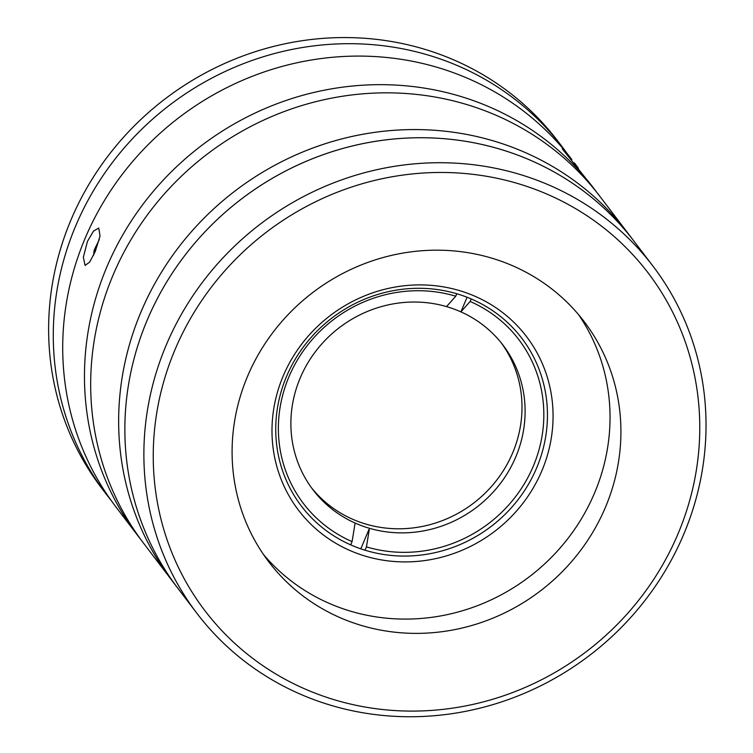 <?xml version="1.0" encoding="UTF-8"?>
<svg xmlns="http://www.w3.org/2000/svg" width="753" height="753" viewBox="0 0 753 753"><rect width="100%" height="100%" fill="white"/><g stroke="black" fill="none" stroke-linecap="round" stroke-linejoin="round"><path stroke-width="1.13" d="M283.184 376.029A143.296 135.653 -37.3 0 1 467.5 293.256A143.296 135.653 -37.3 0 1 541.868 470.785A143.296 135.653 -37.3 0 1 357.543 553.559A143.296 135.653 -37.3 0 1 283.184 376.029M536.625 467.98A138.524 131.135 142.7 0 0 521.82 338.285A138.524 131.135 142.7 0 0 396.511 290.093A138.524 131.135 142.7 0 0 286.564 376.378A138.524 131.135 142.7 0 0 301.369 506.072A138.524 131.135 142.7 0 0 426.669 554.274A138.524 131.135 142.7 0 0 536.625 467.98M175.016 349.656A278.629 263.766 142.7 0 0 319.611 694.85A278.629 263.766 142.7 0 0 678.001 533.896A278.629 263.766 142.7 0 0 533.406 188.711A278.629 263.766 142.7 0 0 175.016 349.656M683.639 534.489A286.592 271.306 -37.3 0 1 456.149 713.025A286.592 271.306 -37.3 0 1 196.9 613.309A286.592 271.306 -37.3 0 1 166.272 344.978A286.592 271.306 -37.3 0 1 393.753 166.441A286.592 271.306 -37.3 0 1 653.002 266.167A286.592 271.306 -37.3 0 1 683.639 534.489M653.002 266.167L633.988 241.176A286.592 271.306 142.7 0 0 152.483 308.335A286.592 271.306 142.7 0 0 177.887 588.319L171.675 580.158A286.592 271.306 142.7 0 1 146.27 300.174A286.592 271.306 142.7 0 1 627.776 233.016A286.592 271.306 142.7 0 0 368.528 133.29A286.592 271.306 142.7 0 0 141.037 311.827A286.592 271.306 142.7 0 0 171.675 580.158L143.71 543.412A286.592 271.306 142.7 0 1 113.072 275.09A286.592 271.306 142.7 0 1 340.563 96.553A286.592 271.306 142.7 0 1 599.812 196.269L633.988 241.176A286.592 271.306 142.7 0 0 374.74 141.46A286.592 271.306 142.7 0 0 147.259 319.997A286.592 271.306 142.7 0 0 177.887 588.319L196.9 613.309M605.431 507.315A198.227 187.648 142.7 0 0 584.243 321.719A198.227 187.648 142.7 0 0 404.926 252.754A198.227 187.648 142.7 0 0 247.586 376.236A198.227 187.648 142.7 0 0 268.774 561.832A198.227 187.648 142.7 0 0 448.082 630.807A198.227 187.648 142.7 0 0 605.431 507.315M263.512 554.547A198.227 187.648 142.7 0 0 594.55 493.027A198.227 187.648 142.7 0 0 578.624 314.716M360.8 548.824L369.469 528.305A119.416 113.044 142.7 0 0 515.777 456.939A119.416 113.044 142.7 0 0 503.013 345.128A119.416 113.044 142.7 0 0 460.892 311.874L470.126 301.464A135.333 128.114 -37.3 0 1 533.256 466.286A135.333 128.114 -37.3 0 1 366.457 546.876L369.469 528.305A119.416 113.044 -37.3 0 1 355.096 523.043L352.084 541.614A135.333 128.114 -37.3 0 1 288.945 376.792A135.333 128.114 -37.3 0 1 455.753 296.202L446.52 306.603A119.416 113.044 142.7 0 0 300.212 377.978A119.416 113.044 142.7 0 0 312.975 489.779A119.416 113.044 142.7 0 0 355.096 523.043M501.442 343.114A119.416 113.044 -37.3 0 1 512.671 452.854A119.416 113.044 -37.3 0 1 311.45 487.718M446.52 306.603A119.416 113.044 -37.3 0 1 460.892 311.874L467.067 297.247M470.126 301.464L471.19 298.932M365.045 550.208L366.457 546.876M352.084 541.614L350.71 544.871M456.789 293.745L455.753 296.202M87.442 241.402L93.523 231.067L98.775 228.046L100.036 236.066L95.207 251.615L89.645 262.129L85.08 265.414L83.348 257.215L87.442 241.402M596.658 192.213A286.592 271.306 142.7 0 0 593.59 188.099L562.293 148.906L571.838 159.523A286.592 271.306 142.7 0 0 312.589 59.807A286.592 271.306 142.7 0 0 85.108 238.343A286.592 271.306 142.7 0 0 115.736 506.665L137.488 535.251A286.592 271.306 142.7 0 0 140.642 539.299M593.59 188.099A286.592 271.306 142.7 0 0 334.341 88.383A286.592 271.306 142.7 0 0 106.86 266.92A286.592 271.306 142.7 0 0 137.488 535.251M574.351 162.827L578.408 168.248M111.115 500.397A286.592 271.306 -37.3 0 1 106.305 494.269A286.592 271.306 -37.3 0 1 114.767 159.438A286.592 271.306 -37.3 0 1 444.308 60.4A286.592 271.306 -37.3 0 1 562.406 147.127A286.592 271.306 -37.3 0 1 567.028 153.396M106.305 494.269L101.646 488.151A286.592 271.306 -37.3 0 1 110.107 153.32A286.592 271.306 -37.3 0 1 439.648 54.272A286.592 271.306 -37.3 0 1 557.747 141.009L562.406 147.127M99.321 239.492L94.191 250.052L93.523 255.352M95.631 250.58L94.191 250.052"/></g></svg>
